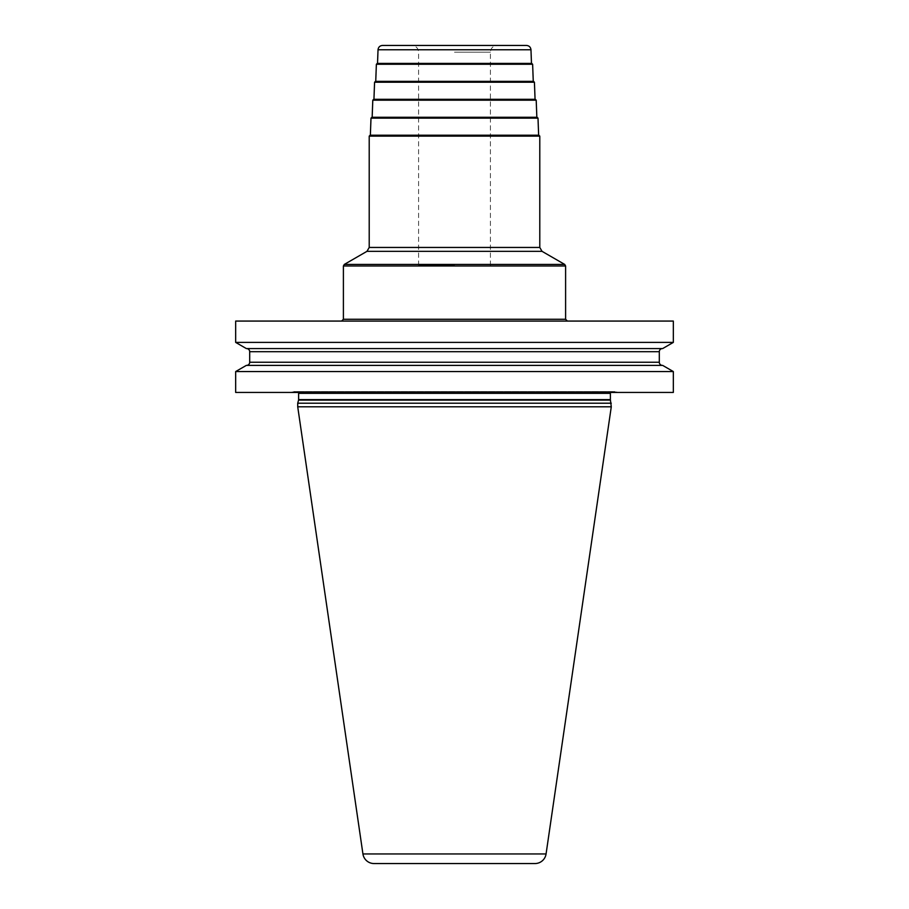 <?xml version="1.0" encoding="UTF-8"?>
<svg xmlns="http://www.w3.org/2000/svg" width="909" height="909" viewBox="0 0 909 909"><rect width="100%" height="100%" fill="white"/><g stroke="black" fill="none" stroke-linecap="round" stroke-linejoin="round"><path stroke-width="0.68" stroke-dasharray="4.54 3.41" d="M673.33 392.438L235.67 392.438M673.33 371.554L235.67 371.554M673.33 321.07L235.67 321.07M673.33 342.398L235.67 342.398M662.661 365.395L246.339 365.395M618.097 392.438L290.903 392.438L618.097 392.438L614.973 391.609L294.027 391.609L290.903 392.438M614.518 391.54A1.795 1.795 0 0 1 614.973 391.609L294.027 391.609A1.795 1.795 0 0 1 294.482 391.54L614.518 391.54L294.482 391.54M612.177 391.54L296.823 391.54L612.177 391.54A1.795 1.795 0 0 0 610.621 392.438M298.379 392.438A1.795 1.795 0 0 0 296.823 391.54M611.28 403.21L297.72 403.21M297.72 406.8L611.28 406.8M374.042 863.55L534.958 863.55M662.661 348.567L246.339 348.567M662.445 348.567L246.555 348.567L662.445 348.567M662.445 365.395L246.555 365.395L662.445 365.395M454.5 321.07L341.602 321.07L454.5 321.07M538.889 135.225L370.111 135.225M371.895 117.272L537.105 117.272M373.69 99.32L535.31 99.32M375.474 81.355L533.526 81.355M377.269 63.403L531.731 63.403M526.481 45.45L382.519 45.45M454.5 45.45L497.143 45.45L454.5 45.45M454.5 265.405L418.594 265.405L454.5 265.405M610.382 393.336L298.618 393.336M610.382 399.63L298.618 399.63M610.439 400.096L298.561 400.096M362.93 853.949L546.07 853.949M659.309 351.703L249.691 351.703M659.309 362.248L249.691 362.248M565.603 319.275L343.397 319.275M343.397 265.985L565.603 265.985M564.705 264.428L344.295 264.428M366.963 251.338L542.037 251.338M539.787 247.453L369.213 247.453M539.787 136.123L369.213 136.123M538.003 118.136L370.997 118.136M536.208 100.183L372.792 100.183M534.424 82.23L374.576 82.23M532.629 64.266L376.371 64.266M530.97 49.768L378.03 49.768M454.5 52.188L490.406 52.188L454.5 52.188M490.406 265.405L490.406 52.188C490.815 48.097 493.053 45.848 497.143 45.45M418.594 265.405L418.594 52.188C418.185 48.097 415.947 45.848 411.857 45.45"/><path stroke-width="1.36" d="M673.33 371.554L673.33 392.438L235.67 392.438L235.67 371.554L246.339 365.395L662.661 365.395L673.33 371.554L235.67 371.554M235.67 321.07L235.67 342.398L673.33 342.398L673.33 321.07L235.67 321.07M611.28 403.21L297.72 403.21L297.72 406.8L611.28 406.8L610.439 400.096A1.795 1.795 0 0 1 610.382 399.63L610.382 393.336A1.795 1.795 0 0 1 610.621 392.438M297.72 403.21L298.561 400.096A1.795 1.795 0 0 0 298.618 399.63L298.618 393.336A1.795 1.795 0 0 0 298.379 392.438M297.72 406.8L362.93 853.949A11.226 11.226 0 0 0 374.042 863.55L534.958 863.55A11.226 11.226 0 0 0 546.07 853.949L362.93 853.949M611.28 406.8L546.07 853.949M673.33 342.398L662.661 348.567L246.339 348.567L235.67 342.398M662.445 365.395A3.147 3.147 0 0 1 659.309 362.248L659.309 351.703A3.147 3.147 0 0 1 662.445 348.567M246.555 365.395A3.147 3.147 0 0 0 249.691 362.248L249.691 351.703A3.147 3.147 0 0 0 246.555 348.567M370.111 135.225L538.889 135.225L539.787 136.123L369.213 136.123L370.111 135.225M538.003 118.136L537.105 117.272L371.895 117.272L370.997 118.136L538.003 118.136L538.639 135.225M536.208 100.183L535.31 99.32L373.69 99.32L372.792 100.183L536.208 100.183L536.844 117.272M534.424 82.23L533.526 81.355L375.474 81.355L374.576 82.23L534.424 82.23L535.06 99.32M532.629 64.266L531.731 63.403L377.269 63.403L376.371 64.266L532.629 64.266L533.265 81.355M378.03 49.768C378.371 47.132 379.86 45.689 382.519 45.45L526.481 45.45C529.14 45.689 530.629 47.132 530.97 49.768L378.03 49.768L377.519 63.403M610.382 393.336L298.618 393.336M610.382 399.63L298.618 399.63M610.439 400.096L298.561 400.096M659.309 351.703L249.691 351.703M659.309 362.248L249.691 362.248M341.602 321.07L343.397 319.275L565.603 319.275L567.398 321.07M565.603 265.985L343.397 265.985L344.295 264.428L564.705 264.428L565.603 265.985L565.603 319.275M564.705 264.428L542.037 251.338L366.963 251.338L344.295 264.428M366.963 251.338L369.213 247.453L539.787 247.453L539.787 136.123M343.397 319.275L343.397 265.985M542.037 251.338L539.787 247.453M369.213 247.453L369.213 136.123M370.997 118.136L370.361 135.225M372.792 100.183L372.156 117.272M374.576 82.23L373.94 99.32M376.371 64.266L375.735 81.355M530.97 49.768L531.481 63.403"/></g></svg>

